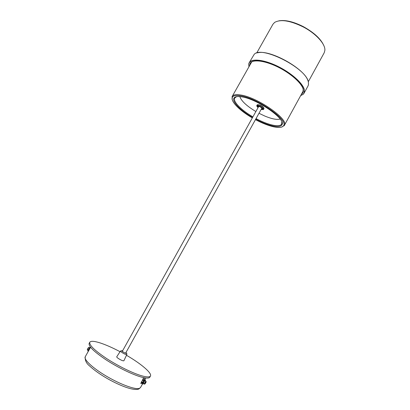 <?xml version="1.0" encoding="UTF-8"?>
<svg xmlns="http://www.w3.org/2000/svg" width="410" height="410" viewBox="0 0 410 410"><rect width="100%" height="100%" fill="white"/><g stroke="black" fill="none" stroke-linecap="round" stroke-linejoin="round"><path stroke-width="0.61" d="M257.598 52.844C269.616 49.123 304.814 68.711 307.987 80.888M304.005 93.29L308.018 85.972L308.494 84.583L308.381 82.195C306.885 68.419 261.508 45.254 254.19 54.361L249.157 62.761C251.509 58.297 263.773 59.522 277.406 66.133C291.033 72.703 302.857 83.204 304.302 89.626L304.005 93.29L303.256 94.259L300.699 95.617L303.103 94.3C304.256 93.193 304.604 91.655 304.138 89.682C302.657 83.025 289.87 71.975 275.72 65.523C261.565 59.014 249.731 58.676 248.773 64.062L248.926 66.789M248.921 66.799L248.726 63.904L249.157 62.761M302.462 92.399L303.287 91.768M249.613 65.574L250.115 63.478C252.381 59.183 264.178 60.367 277.273 66.717C290.367 73.026 301.75 83.117 303.169 89.303L302.893 92.85L301.37 94.387M250.828 62.571L250.725 63.601M232.219 99.609L232.188 96.442C233.198 94.736 236.022 94.254 240.649 94.997C257.823 97.329 289.506 119.766 284.32 125.46L303.369 90.692M255.471 119.638C262.174 123.19 268.263 125.588 273.742 126.833C278.728 127.894 281.921 127.618 283.315 125.993C289.486 120.894 257.957 98.231 240.716 95.858C235.873 95.079 233.059 95.653 232.265 97.575C230.574 101.547 240.034 110.843 252.34 117.895M284.32 125.46L281.614 127.1M252.565 117.491C240.347 110.485 231.327 101.203 234.146 97.893C235.232 96.545 237.785 96.206 241.792 96.868C257.213 99.015 285.77 118.91 282.059 124.563C281.122 126.582 278.036 127.044 272.788 125.942C267.674 124.783 261.975 122.549 255.696 119.228M236.585 96.668L234.756 97.969C232.619 101.419 241.311 110.203 252.914 116.865M256.04 118.608C262.18 121.847 267.75 124.025 272.747 125.147C277.585 126.162 280.558 125.808 281.67 124.081L281.813 121.837M251.699 61.93L232.188 96.442M278.861 20.838C285.283 19.726 293.437 21.658 303.323 26.629C314.234 32.682 321.122 39.124 323.982 45.951M308.279 81.795L324.192 52.793L324.869 50.389C325.555 44.177 315.936 33.492 303.139 26.886C290.08 20.536 280.573 19.05 274.618 22.422L272.932 24.262L256.67 53.069M262.513 108.804L261.431 108.916L262.528 108.732L262.636 109.193L261.237 109.265M258.372 107.071L258.095 106.349L258.484 106.226M258.095 106.349L258.495 106.246L258.582 106.692M261.703 108.43L262.133 108.25M262.251 108.66L262.139 108.255L262.251 108.66L261.493 108.809M257.839 106.2L258.31 107.179L257.839 106.2L257.439 106.303L259.484 106.559C261.498 107.522 262.549 108.404 262.636 109.193M280.153 119.043C276.94 119.961 271.804 118.951 264.742 116.02L259.002 113.288M255.876 111.546C246.666 105.975 241.321 100.993 239.835 96.601M261.134 109.444L263.107 109.567C263.205 108.655 261.964 107.569 259.381 106.313C257.951 105.749 257.116 105.677 256.87 106.098L258.013 107.707M256.855 106.236L256.778 105.652C257.096 105.252 257.992 105.349 259.468 105.934C262.174 107.241 263.533 108.399 263.538 109.414L263 109.654M257.741 104.647L260.089 105.042C262.292 106.077 263.558 107.082 263.881 108.066M263.538 109.414L263.984 108.599C263.871 107.563 262.508 106.421 259.894 105.17C258.49 104.611 257.603 104.499 257.234 104.842L256.778 105.652M258.115 107.528L257.439 106.303M142.337 382.125L140.855 383.068M143.731 377.651L142.337 380.193L143.136 380.69L144.32 380.285M142.731 383.165L140.84 383.529L143.71 377.646M144.704 377.841L143.136 380.69M145.442 382.689L144.976 383.847L146.032 382.217L145.606 382.417L145.714 382.781M145.371 383.468L144.914 383.965M143.418 383.57L144.105 381.695L145.504 380.275L145.094 380.126M145.36 382.812L145.709 382.94L146.114 381.93C146.216 381.372 145.945 381.556 145.294 382.484L144.658 384.149L144.238 384.083L145.043 382.284L146.022 381.367L146.15 381.633M88.345 350.222L88.509 349.781M89.303 349.54L88.919 349.033L88.34 349.561L88.739 350.084L89.17 349.776M89.4 349.371L88.919 349.033L89.211 348.628L89.621 348.982M90.021 348.228L89.795 347.921L89.206 348.633M90.518 347.393L89.933 347.521L89.821 347.962M89.933 347.521L90.256 347.854M89.113 348.362L89.482 348.854L89.81 348.638M88.739 350.084L89.272 349.597M88.652 350.699L88.247 350.299L88.657 349.971M88.247 350.299L87.914 350.658L88.437 351.078M88.268 351.37L88.242 350.981M88.047 351.232L88.217 350.955M87.996 351.232L88.258 351.396M145.217 380.234L144.264 379.906L145.217 380.234L144.438 381.197M144.561 380.936L144.156 380.434L143.51 380.844L143.915 381.346L144.561 380.936L143.187 383.314L142.721 382.812L142.28 383.222L142.741 383.724L143.187 383.314M143.387 383.022L142.998 384.078L142.27 383.75L142.998 384.078M142.977 382.407L142.849 382.704M143.915 381.346L143.413 381.592M144.474 380.828L144.899 380.705M143.843 382.099L143.372 381.572L142.752 382.115L143.167 382.658L143.828 382.12M143.843 381.638L144.402 381.238M143.403 382.991L143.018 382.561L142.721 382.812M143.167 382.658L143.854 382.105M143.787 382.115L143.372 381.572M143.51 380.844L143.536 381.397M144.704 380.301L144.448 380.793M144.612 379.86L145.232 379.921M145.299 380.521L145.309 380.921M143.039 384.006L143.474 383.606M126.475 355.275C140.866 363.598 152.218 373.141 150.465 375.99L149.84 377.133C149.091 378.415 146.267 378.394 141.378 377.072C132.609 374.648 117.808 367.457 106.2 359.913C94.028 351.739 88.35 346.219 89.16 343.36L89.8 342.227C90.82 340.818 94.274 341.053 100.168 342.929C105.975 344.836 112.601 347.762 120.048 351.698M150.465 375.99C149.722 377.261 146.913 377.226 142.029 375.888C133.27 373.443 118.48 366.248 106.872 358.714C94.695 350.555 89.006 345.061 89.8 342.227M140.989 383.042L141.716 381.736M122.58 350.832L121.888 350.776L123.108 351.923C124.778 352.928 125.839 353.364 126.285 353.225L125.875 352.667M120.478 351.032L116.742 356.782C116.609 357.105 117.255 357.745 118.685 358.704C121.462 360.385 123.2 361.072 123.897 360.764L126.813 354.558C126.218 354.778 124.691 354.163 122.231 352.682C120.965 351.841 120.386 351.283 120.494 351.016L122.165 350.668M140.517 387.542L138.805 389.013C133.798 391.002 120.755 386.107 107.651 378.753C100.071 374.371 94.023 370.076 89.513 365.879C86.341 363.342 84.911 360.303 85.224 356.767C83.481 359.483 92.855 368.247 106.718 376.365C120.56 384.498 135.249 389.808 139.313 388.408L140.517 387.542L142.506 383.919M142.506 383.012L141.942 382.658M87.32 349.679L88.744 347.419L89.175 347.367M89.862 347.798L89.359 347.48C88.919 347.275 88.329 347.895 87.586 349.335L87.632 350.171M144.581 383.985L143.3 383.493M122.6 350.796C121.339 350.453 121.488 350.827 123.041 351.918C125.896 353.507 126.849 353.748 125.896 352.631M283.315 125.993L284.12 125.773M234.945 97.688L234.146 97.893M235.278 97.047L234.909 97.698M282.177 123.154L281.819 123.805M281.808 123.774L282.059 124.563M232.265 97.575L232.029 96.78M256.87 106.098L256.752 105.703M263.107 109.567L263.507 109.465M90.579 347.28L85.224 356.767M145.755 377.994L144.817 379.706M88.34 347.747L87.412 349.217L87.453 350.053L88.099 350.463M142.936 382.499L141.532 381.623M145.904 381.29L145.084 380.782M126.823 354.537C126.885 353.62 126.69 353.087 126.234 352.933M122.298 351.334L258.792 106.308M125.598 353.174L261.913 108.045"/></g></svg>
